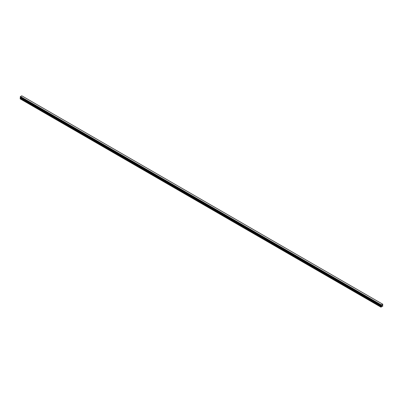 <?xml version="1.0" encoding="UTF-8"?>
<svg xmlns="http://www.w3.org/2000/svg" width="403" height="403" viewBox="0 0 403 403"><rect width="100%" height="100%" fill="white"/><g stroke="black" fill="none" stroke-linecap="round" stroke-linejoin="round"><path stroke-width="0.6" d="M381.606 305.963L381.827 305.403M381.953 305.761L382.17 305.293M380.986 305.565L381.243 304.849L382.558 304.109L382.85 304.315L382.502 305.142L382.85 306.033L380.931 307.141L381.263 306.124L20.482 97.828L20.15 98.473L20.15 98.846L380.931 307.141M381.263 306.124L381.026 305.61M20.493 97.526L20.482 97.828M20.432 97.435L381.218 305.786M381.036 305.63L20.276 97.335M21.757 95.808L382.538 304.104L21.777 95.813L20.462 96.554L20.165 97.274L380.936 305.555M20.457 96.559L381.238 304.854L20.462 96.554M381.218 304.89L20.437 96.594M381.218 305.741L20.437 97.445M381.238 305.796L20.447 97.501M381.062 305.172L20.281 96.881M381.021 305.242L20.241 96.947M381.021 305.262L20.241 96.967M380.986 305.328L20.205 97.032M380.966 305.343L20.185 97.052M380.931 305.424L20.15 97.128M380.931 305.534L20.15 97.239M381.278 305.842L20.498 97.551M381.278 306.073L20.498 97.778M380.966 306.638L20.185 98.342M380.931 306.764L20.15 98.473M382.558 304.109L21.777 95.813M380.946 305.565L20.165 97.274"/></g></svg>
